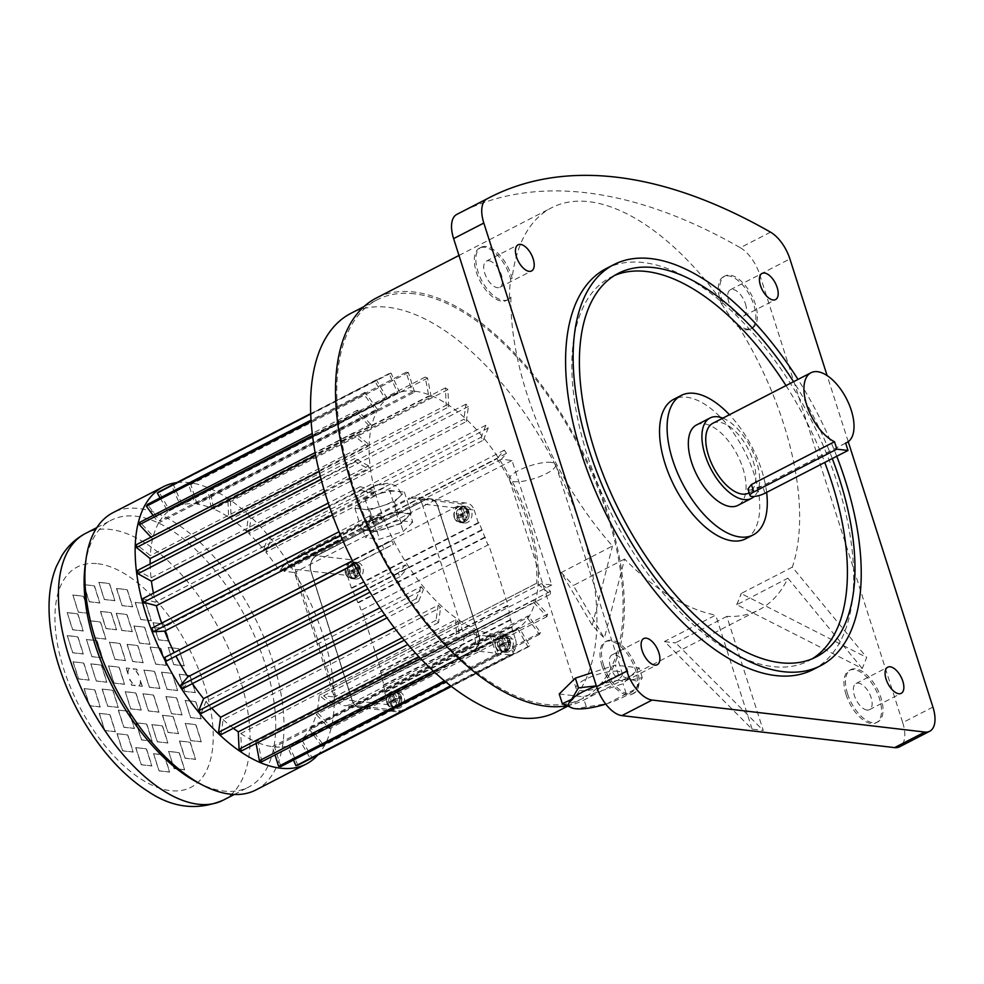 <?xml version="1.0" encoding="UTF-8"?>
<svg xmlns="http://www.w3.org/2000/svg" width="984" height="984" viewBox="0 0 984 984"><rect width="100%" height="100%" fill="white"/><g stroke="black" fill="none" stroke-linecap="round" stroke-linejoin="round"><path stroke-width="0.74" stroke-dasharray="4.92 3.69" d="M722.822 418.138A45.227 22.607 -117.3 0 1 754.421 455.543A45.227 22.607 -117.3 0 1 754.162 496.489M696.5 424.977A45.227 22.607 -117.3 0 1 737.299 454.817A45.227 22.607 -117.3 0 1 737.914 505.382M845.637 443.046L762.563 485.838L749.808 490.204L747.926 488.999M712.834 423.292A39.237 19.618 -117.3 0 1 748.234 449.196A39.237 19.618 -117.3 0 1 748.763 493.058M766.634 492.381A78.474 39.237 62.7 0 0 761.727 470.401A78.474 39.237 62.7 0 0 729.439 414.731M745.577 538.826A78.474 39.237 62.7 0 0 754.174 474.288A78.474 39.237 62.7 0 0 673.72 399.295M722.92 303.01L721.42 303.785A29.434 14.711 -117.3 0 1 723.609 276.676A29.434 14.711 -117.3 0 1 750.165 296.098A29.434 14.711 -117.3 0 1 750.571 329A29.434 14.711 -117.3 0 1 735.208 324.376L736.721 323.601A29.434 14.711 -117.3 0 0 752.071 328.226A29.434 14.711 -117.3 0 0 751.678 295.323A29.434 14.711 -117.3 0 0 725.122 275.901A29.434 14.711 -117.3 0 0 722.92 303.01A226.209 113.099 62.7 0 0 589.145 201.708A226.209 113.099 62.7 0 0 551.667 207.722A226.209 113.099 62.7 0 0 512.135 278.275L510.634 279.062A29.434 14.711 -117.3 0 0 479.626 248.054L481.139 247.267A29.434 14.711 -117.3 0 1 512.135 278.275M506.576 300.378L508.088 299.591A29.434 14.711 -117.3 0 0 510.917 297.106L509.404 297.881A29.434 14.711 -117.3 0 1 506.576 300.378A29.434 14.711 -117.3 0 1 480.02 280.957A29.434 14.711 -117.3 0 1 479.626 248.054M508.088 299.591A29.434 14.711 -117.3 0 1 481.533 280.169A29.434 14.711 -117.3 0 1 481.139 247.267M602.073 666.008A29.434 14.711 -117.3 0 1 605.295 641.802A29.434 14.711 -117.3 0 1 631.851 661.236A29.434 14.711 -117.3 0 1 632.245 694.126A29.434 14.711 -117.3 0 1 602.073 666.008M603.586 665.233A29.434 14.711 -117.3 0 1 606.808 641.027A29.434 14.711 -117.3 0 1 633.364 660.449A29.434 14.711 -117.3 0 1 633.757 693.351A29.434 14.711 -117.3 0 1 603.586 665.233M846.056 694.63A29.434 14.711 -117.3 0 1 849.278 670.436A29.434 14.711 -117.3 0 1 875.834 689.858A29.434 14.711 -117.3 0 1 876.227 722.76A29.434 14.711 -117.3 0 1 846.056 694.63M847.568 693.855A29.434 14.711 -117.3 0 1 850.791 669.649A29.434 14.711 -117.3 0 1 877.347 689.083A29.434 14.711 -117.3 0 1 877.74 721.973A29.434 14.711 -117.3 0 1 847.568 693.855M867.052 710.067A14.711 7.355 -117.3 0 1 855.207 697.804A14.711 7.355 -117.3 0 1 856.019 683.511A14.711 7.355 -117.3 0 1 869.29 693.228A14.711 7.355 -117.3 0 1 869.487 709.673A14.711 7.355 -117.3 0 1 867.052 710.067M745.441 303.822A14.711 7.355 -117.3 0 1 743.83 315.925A14.711 7.355 -117.3 0 1 730.546 306.208A14.711 7.355 -117.3 0 1 730.349 289.763A14.711 7.355 -117.3 0 1 745.441 303.822M488.802 260.735A14.711 7.355 -117.3 0 1 500.647 272.998A14.711 7.355 -117.3 0 1 499.847 287.291A14.711 7.355 -117.3 0 1 486.563 277.586A14.711 7.355 -117.3 0 1 486.367 261.129A14.711 7.355 -117.3 0 1 488.802 260.735M610.424 666.992A14.711 7.355 -117.3 0 1 612.036 654.889A14.711 7.355 -117.3 0 1 625.307 664.594A14.711 7.355 -117.3 0 1 625.504 681.051A14.711 7.355 -117.3 0 1 610.424 666.992M832.279 458.569A215.803 107.908 62.7 0 0 793.559 381.706M812.169 658.825A215.803 107.908 -117.3 0 1 808.467 660.916A215.803 107.908 -117.3 0 1 613.721 518.47A215.803 107.908 -117.3 0 1 610.83 277.217A215.803 107.908 -117.3 0 1 614.68 275.409M786.007 385.593A215.803 107.908 -117.3 0 1 824.727 462.468M836.744 456.268A225.619 112.803 62.7 0 0 797.999 379.43M812.956 669.637A225.619 112.803 62.7 0 0 837.655 484.079A225.619 112.803 62.7 0 0 606.341 268.497M556.427 711.961A224.241 112.127 62.7 0 0 568.715 494.152A224.241 112.127 62.7 0 0 388.225 307.291A224.241 112.127 62.7 0 0 351.067 313.256M414.424 293.798A224.241 112.127 62.7 0 0 377.266 299.763A224.241 112.127 62.7 0 0 380.267 550.45A224.241 112.127 62.7 0 0 582.626 698.468A224.241 112.127 62.7 0 0 594.902 480.659A224.241 112.127 62.7 0 0 414.424 293.798M255.852 789.98A155.976 77.982 62.7 0 0 264.401 638.493A155.976 77.982 62.7 0 0 138.855 508.519A155.976 77.982 62.7 0 0 113.012 512.664M317.291 755.564A155.976 77.982 62.7 0 0 334.24 697.004A155.976 77.982 62.7 0 0 294.511 572.516A155.976 77.982 62.7 0 0 189.162 482.615A155.976 77.982 62.7 0 0 176.714 482.627M197.501 782.44A150.085 75.042 62.7 0 0 248.632 787.077A150.085 75.042 62.7 0 0 256.849 641.31A150.085 75.042 62.7 0 0 136.05 516.243A150.085 75.042 62.7 0 0 111.18 520.228A150.085 75.042 62.7 0 0 85.276 564.558M310.6 759.021L312.162 757.791L301.498 739.267A132.569 66.285 62.7 0 0 309.714 729.747L321.94 746.475L323.059 744.568L310.846 727.84A132.569 66.285 62.7 0 0 316.221 714.433L329.456 728.64L330.095 726.143L316.86 711.936A132.569 66.285 62.7 0 0 319.173 695.233L332.838 706.291L332.961 703.302L323.638 695.762L334.24 697.004L294.511 572.516L283.896 571.261L288.952 565.406L286.848 562.172L279.444 570.745L496.957 458.716L279.444 570.745A132.569 66.285 62.7 0 0 265.877 552.184L270.723 540.105L268.386 537.252L263.54 549.343A132.569 66.285 62.7 0 0 248.841 533.574L250.92 518.519L248.448 516.194L246.369 531.249A132.569 66.285 62.7 0 0 231.191 518.974L230.416 501.619L227.907 499.921L228.682 517.277A132.569 66.285 62.7 0 0 213.688 509.036L210.084 490.118L207.673 489.122L211.277 508.027A132.569 66.285 62.7 0 0 197.107 504.177L414.621 392.149A132.569 66.285 62.7 0 0 413.501 392.001A132.569 66.285 62.7 0 0 412.394 391.878L194.881 503.919A132.569 66.285 62.7 0 0 182.175 504.62L173.516 485.112L171.585 485.604L180.244 505.112L397.745 393.071A132.569 66.285 62.7 0 1 399.688 392.579L182.175 504.62M415.014 391.226A132.569 66.285 62.7 0 0 393.046 394.744A132.569 66.285 62.7 0 0 394.818 542.959A132.569 66.285 62.7 0 0 514.46 630.461A132.569 66.285 62.7 0 0 521.717 501.705A132.569 66.285 62.7 0 0 415.014 391.226M180.244 505.112A132.569 66.285 62.7 0 0 174.033 507.559A132.569 66.285 62.7 0 0 169.543 510.339L158.867 491.816M160.097 497.892L167.981 511.557L385.482 399.529A132.569 66.285 62.7 0 1 387.044 398.311L169.543 510.339M167.981 511.557A132.569 66.285 62.7 0 0 159.752 521.089L147.538 504.362M153.123 515.444L158.633 522.984L376.134 410.955A132.569 66.285 62.7 0 1 377.266 409.061L159.752 521.089M158.633 522.984A132.569 66.285 62.7 0 0 153.246 536.391L140.011 522.197M150.982 537.141L152.606 538.888L370.119 426.859A132.569 66.285 62.7 0 1 370.747 424.362L153.246 536.391M152.606 538.888A132.569 66.285 62.7 0 0 150.294 555.603L136.628 544.546M319.185 471.521L367.684 446.552A132.569 66.285 62.7 0 1 367.807 443.563L150.294 555.603M150.146 563.93A132.569 66.285 62.7 0 0 151.044 577.854L137.526 570.425M324.745 491.926L368.951 469.159A132.569 66.285 62.7 0 1 368.545 465.813L151.044 577.854M153.43 593.168A132.569 66.285 62.7 0 0 155.435 602.183L142.68 598.702M332.494 515.001L373.846 493.697A132.569 66.285 62.7 0 1 372.948 490.155L155.435 602.183M161.696 623.093A132.569 66.285 62.7 0 0 163.307 627.521L151.856 628.161M342.432 539.564L382.186 519.097A132.569 66.285 62.7 0 1 380.808 515.493L163.307 627.521M174.193 652.576A132.569 66.285 62.7 0 0 174.291 652.786L164.648 657.496M354.338 564.459L393.575 544.25A132.569 66.285 62.7 0 1 391.792 540.745L174.291 652.786M182.618 688.665L190.023 680.079L407.536 568.051A132.569 66.285 62.7 0 1 405.42 564.804L365.777 585.234M190.023 680.079A132.569 66.285 62.7 0 0 192.409 683.622M201.08 713.572L205.939 701.494L423.44 589.465A132.569 66.285 62.7 0 1 421.103 586.624L379.947 607.817M205.939 701.494A132.569 66.285 62.7 0 0 211.708 708.099M221.019 734.63L223.11 719.587L440.611 607.546A132.569 66.285 62.7 0 1 438.138 605.234L394.276 627.817M223.11 719.587A132.569 66.285 62.7 0 0 233.38 728.258M241.56 750.915L240.785 733.56L458.286 621.519A132.569 66.285 62.7 0 1 455.789 619.822L407.794 644.545M240.785 733.56A132.569 66.285 62.7 0 0 255.778 741.801L256.086 743.424M261.793 761.714L258.189 742.797L475.702 630.769A132.569 66.285 62.7 0 1 473.279 629.772L255.778 741.801M258.189 742.797A132.569 66.285 62.7 0 0 272.359 746.659L274.991 754.913M280.846 766.561L274.585 746.918L492.086 634.889A132.569 66.285 62.7 0 1 489.86 634.631L272.359 746.659M274.585 746.918A132.569 66.285 62.7 0 0 287.291 746.216L293.441 760.066M297.894 765.232L289.235 745.724L506.735 633.696A132.569 66.285 62.7 0 1 504.792 634.188L287.291 746.216M289.235 745.724A132.569 66.285 62.7 0 0 295.446 743.277A132.569 66.285 62.7 0 0 299.923 740.497L310.452 758.762M301.498 739.267L518.998 627.238A132.569 66.285 62.7 0 1 517.436 628.468L299.923 740.497M310.846 727.84L528.346 615.812A132.569 66.285 62.7 0 1 527.215 617.718L309.714 729.747M316.86 711.936L534.373 599.908A132.569 66.285 62.7 0 1 533.734 602.405L316.221 714.433M536.686 583.204L319.185 695.245L536.674 583.204L550.351 594.262L332.838 706.291M496.945 458.716A132.569 66.285 -117.3 0 1 536.674 583.204M263.54 549.343L481.041 437.302A132.569 66.285 62.7 0 1 483.378 440.156L265.877 552.184M246.369 531.249L463.87 419.221A132.569 66.285 62.7 0 1 466.342 421.546L248.841 533.574M228.682 517.277L446.195 405.248A132.569 66.285 62.7 0 1 448.692 406.946L231.191 518.974M211.277 508.027L428.778 395.998A132.569 66.285 62.7 0 1 431.201 396.995L213.688 509.036M566.403 705.86A226.209 113.099 62.7 0 0 583.524 700.214A226.209 113.099 62.7 0 0 595.91 480.499A226.209 113.099 62.7 0 0 413.846 292.002A226.209 113.099 62.7 0 0 376.368 298.017M721.42 303.785A226.209 113.099 -117.3 0 1 735.208 324.376M510.917 297.106A226.209 113.099 62.7 0 0 612.478 546.034L561.237 572.54L592.233 625.258L604.336 638.247L624.582 559.023A226.209 113.099 62.7 0 0 715.712 615.086L664.507 641.457L752.12 729.169L763.252 730.472L726.844 616.39A226.209 113.099 62.7 0 0 758.824 609.92A226.209 113.099 62.7 0 0 787.901 578.186L736.819 604.717L862.255 668.505L866.683 657.46L792.329 567.128A226.209 113.099 62.7 0 0 736.721 323.601M792.329 567.128L741.124 593.512L866.683 657.46M736.696 604.557A226.209 113.099 62.7 0 0 739.033 599.182A226.209 113.099 62.7 0 0 741.124 593.512M726.844 616.39L675.639 642.773L763.252 730.472M664.507 641.457A226.209 113.099 62.7 0 0 670.141 642.306A226.209 113.099 62.7 0 0 675.639 642.773M624.582 559.023L573.34 585.529L604.336 638.247M561.274 572.405A226.209 113.099 62.7 0 0 567.288 579.035A226.209 113.099 62.7 0 0 573.377 585.394M509.404 297.881A226.209 113.099 -117.3 0 1 510.634 279.062M770.534 232.162L740.325 247.722A766.364 383.182 62.7 0 0 459.294 213.11M740.325 247.722A29.434 14.711 -117.3 0 1 759.697 274.524L789.906 258.952M932.918 707.066L902.709 722.625L759.697 274.524M902.709 722.625A29.434 14.711 -117.3 0 1 899.487 746.831M862.255 668.505L787.901 578.186M592.233 625.258L612.478 546.034M752.12 729.169L715.712 615.086M848.233 441.693L827.126 375.556M138.744 675.086A9.815 4.908 62.7 0 0 133.221 668.776L136.862 669.206L138.584 675.159A9.815 4.908 -117.3 0 0 133.074 668.862L133.221 668.776M128.117 673.831L127.969 673.917A9.815 4.908 -117.3 0 1 129.642 668.505A9.815 4.908 -117.3 0 1 129.74 668.468L129.888 668.382A9.815 4.908 62.7 0 0 129.802 668.431A9.815 4.908 62.7 0 0 128.117 673.831L126.247 667.964L129.888 668.382M129.839 679.218A9.815 4.908 62.7 0 0 135.349 685.528L131.708 685.098L129.691 679.304A9.815 4.908 -117.3 0 0 135.202 685.602L135.349 685.528M138.695 685.922A9.815 4.908 62.7 0 0 138.781 685.873A9.815 4.908 62.7 0 0 140.454 680.473L142.336 686.34L138.535 685.996L142.336 686.34M140.454 680.473L140.306 680.547A9.815 4.908 -117.3 0 1 138.633 685.946A9.815 4.908 -117.3 0 1 138.535 685.996M140.306 680.547L142.176 686.426M135.202 685.602L131.561 685.171L129.691 679.304M127.969 673.917L126.1 668.038L129.74 668.468M133.074 668.862L136.715 669.28L138.584 675.159M185.041 700.436L195.656 701.69L201.13 718.824L190.502 717.582L185.189 700.362L195.804 701.604L201.277 718.75L190.662 717.496L185.189 700.362M185.115 723.437L195.742 724.691L201.203 741.825L190.588 740.583L185.275 723.363L195.89 724.605L201.363 741.751L190.736 740.497L185.275 723.363M179.42 741.014L190.047 742.268L195.508 759.402L184.894 758.16L179.42 741.014L190.195 742.182L195.656 759.328L185.041 758.074L179.58 740.94M168.51 751.456L179.125 752.699L184.598 769.832L173.971 768.59L168.658 751.37L179.273 752.625L184.746 769.759L174.131 768.516L168.658 751.37M153.442 753.719L164.057 754.962L169.531 772.108L158.904 770.853L153.59 753.646L164.205 754.888L169.678 772.022L159.064 770.779L153.59 753.646M135.694 747.606L146.309 748.849L151.782 765.982L141.167 764.74L135.694 747.606L146.468 748.775L151.93 765.909L141.315 764.666L135.841 747.52M117.01 733.695L127.625 734.937L133.098 752.084L122.483 750.829L117.01 733.695L127.785 734.864L133.246 751.997L122.631 750.755L117.157 733.621M99.212 713.363L109.827 714.605L115.3 731.739L104.685 730.497L99.212 713.363L109.987 714.532L115.448 731.666L104.833 730.423L99.359 713.289M84.046 688.591L94.673 689.833L100.134 706.979L89.519 705.725L84.046 688.591L94.821 689.759L100.294 706.893L89.667 705.651L84.206 688.517M73.001 661.814L83.615 663.056L89.089 680.19L78.474 678.948L73.001 661.814L83.775 662.982L89.236 680.116L78.622 678.874L73.148 661.728M67.146 635.639L77.773 636.882L83.234 654.016L72.619 652.773L67.306 635.553L77.921 636.808L83.394 653.942L72.767 652.699L67.306 635.553M67.072 612.638L77.687 613.881L83.16 631.015L72.533 629.772L67.219 612.552L77.834 613.807L83.308 630.941L72.693 629.698L67.219 612.552M72.767 595.062L83.382 596.304L88.855 613.438L78.228 612.196L72.914 594.976L83.529 596.23L89.003 613.364L78.388 612.122L72.914 594.976M83.677 584.619L94.304 585.874L99.765 603.007L89.15 601.765L83.677 584.619L94.452 585.788L99.913 602.934L89.298 601.679L83.837 584.545M98.744 582.356L109.372 583.598L114.833 600.732L104.218 599.49L98.904 582.282L109.519 583.524L114.993 600.658L104.365 599.416L98.904 582.282M116.493 588.469L127.108 589.723L132.582 606.857L121.967 605.615L116.493 588.469L127.268 589.637L132.729 606.784L122.114 605.529L116.641 588.395M135.177 602.38L145.792 603.622L151.265 620.769L140.65 619.514L135.177 602.38L145.952 603.549L151.413 620.683L140.798 619.44L135.325 602.306M152.975 622.712L163.59 623.954L169.063 641.101L158.449 639.846L152.975 622.712L163.738 623.881L169.211 641.014L158.596 639.772L153.123 622.638M168.141 647.484L178.756 648.727L184.229 665.873L173.602 664.618L168.289 647.411L178.903 648.653L184.377 665.787L173.762 664.544L168.289 647.411M179.186 674.261L189.801 675.516L195.275 692.65L184.66 691.408L179.186 674.261L189.961 675.43L195.422 692.576L184.808 691.321L179.334 674.188M165.89 696.561L176.517 697.816L181.978 714.95L171.364 713.695L165.89 696.561L176.665 697.73L182.126 714.864L171.511 713.621L166.05 696.487M162.409 715.282L173.036 716.536L178.498 733.67L167.883 732.428L162.409 715.282L173.184 716.45L178.657 733.597L168.03 732.342L162.569 715.208M151.745 724.654L162.36 725.897L167.833 743.031L157.206 741.788L151.893 724.581L162.508 725.823L167.981 742.957L157.366 741.715L151.893 724.581M135.989 722.809L146.604 724.052L152.077 741.186L141.462 739.943L135.989 722.809L146.764 723.978L152.225 741.112L141.61 739.857L136.136 722.723M118.277 710.104L128.892 711.358L134.365 728.492L123.75 727.25L118.277 710.104L129.052 711.272L134.513 728.418L123.898 727.164L118.424 710.03M102.115 689.083L112.73 690.325L118.203 707.459L107.588 706.217L102.115 689.083L112.877 690.251L118.351 707.385L107.736 706.143L102.262 689.009M90.7 663.88L101.315 665.135L106.789 682.269L96.174 681.026L90.848 663.806L101.463 665.049L106.936 682.195L96.321 680.94L90.848 663.806M86.297 639.514L96.912 640.756L102.385 657.89L91.758 656.648L86.444 639.44L97.059 640.682L102.533 657.816L91.918 656.574L86.444 639.44M89.778 620.793L100.393 622.036L105.854 639.169L95.239 637.927L89.925 620.707L100.54 621.962L106.014 639.096L95.386 637.853L89.925 620.707M100.442 611.421L111.069 612.675L116.53 629.809L105.915 628.555L100.442 611.421L111.217 612.589L116.678 629.723L106.063 628.481L100.602 611.347M116.198 613.278L126.813 614.52L132.286 631.654L121.672 630.412L116.198 613.278L126.961 614.434L132.434 631.58L121.819 630.326L116.346 613.192M133.91 625.972L144.525 627.214L149.999 644.348L139.384 643.106L133.91 625.972L144.685 627.14L150.146 644.274L139.531 643.032L134.058 625.885M150.072 646.992L160.687 648.247L166.161 665.381L155.546 664.126L150.072 646.992L160.847 648.161L166.308 665.295L155.693 664.052L150.22 646.918M161.487 672.195L172.102 673.437L177.575 690.571L166.96 689.329L161.487 672.195L172.262 673.364L177.723 690.497L167.108 689.255L161.634 672.109M142.84 693.806L153.455 695.061L158.928 712.195L148.301 710.952L142.988 693.732L153.602 694.975L159.076 712.121L148.461 710.866L142.988 693.732M125.14 691.74L135.755 692.982L141.229 710.116L130.614 708.874L125.288 691.654L135.903 692.908L141.376 710.042L130.761 708.788L125.288 691.654M108.4 665.959L119.015 667.214L124.488 684.347L113.861 683.093L108.547 665.885L119.162 667.127L124.636 684.261L114.021 683.019L108.547 665.885M109.347 642.269L119.974 643.511L125.435 660.645L114.82 659.403L109.507 642.183L120.122 643.438L125.595 660.571L114.968 659.329L109.507 642.183M127.047 644.348L137.662 645.59L143.135 662.724L132.52 661.482L127.047 644.348L137.821 645.504L143.283 662.65L132.668 661.396L127.194 644.262M143.787 670.116L154.414 671.359L159.875 688.492L149.26 687.25L143.947 670.043L154.562 671.285L160.035 688.419L149.408 687.176L143.947 670.043M197.107 504.177L190.847 484.534L188.62 484.276L194.881 503.919M323.638 695.762L541.139 583.733L551.741 584.976L512.012 460.475L501.409 459.233L506.465 453.378L288.952 565.406M550.351 594.262L550.474 591.273L541.139 583.733M550.474 591.273L332.961 703.302M506.465 453.378L504.362 450.131L496.957 458.716M504.362 450.131L286.848 562.172M501.409 459.233L283.896 571.261M489.86 634.631L496.133 654.262L498.359 654.52L492.086 634.889M498.359 654.52L445.444 681.777M496.133 654.262L444.399 680.916M504.792 634.188L513.451 653.684L515.395 653.204L506.735 633.696M515.395 653.204L451.127 686.303M513.451 653.684L450.733 685.996M517.436 628.468L528.113 646.98L529.675 645.762L518.998 627.238M529.675 645.762L312.162 757.791M528.113 646.98L451.385 686.5M527.215 617.718L539.441 634.434L540.573 632.54L528.346 615.812M540.573 632.54L323.059 744.568M539.441 634.434L321.94 746.475M533.734 602.405L546.969 616.599L547.608 614.114L534.373 599.908M547.608 614.114L330.095 726.143M546.969 616.599L329.456 728.64M483.378 440.156L488.236 428.077L485.887 425.223L481.041 437.302M485.887 425.223L268.386 537.252M488.236 428.077L270.723 540.105M466.342 421.546L468.433 406.49L465.949 404.166L463.87 419.221M465.949 404.166L248.448 516.194M468.433 406.49L250.92 518.519M448.692 406.946L447.917 389.59L445.42 387.881L446.195 405.248M445.42 387.881L227.907 499.921M447.917 389.59L230.416 501.619M431.201 396.995L427.597 378.09L425.186 377.081L428.778 395.998M425.186 377.081L207.673 489.122M427.597 378.09L210.084 490.118M414.621 392.149L408.348 372.506L406.121 372.247L412.394 391.878M406.121 372.247L188.62 484.276M408.348 372.506L190.847 484.534M399.688 392.579L391.029 373.084L389.086 373.576L397.745 393.071M389.086 373.576L171.585 485.604M391.029 373.084L173.516 485.112M387.044 398.311L376.38 379.787L374.806 381.005L385.482 399.529M374.806 381.005L310.821 413.969M376.38 379.787L310.796 413.563M377.266 409.061L365.039 392.333L363.908 394.227L376.134 410.955M363.908 394.227L311.215 421.373M365.039 392.333L311.128 420.094M370.747 424.362L357.512 410.168L356.872 412.665L370.119 426.859M356.872 412.665L312.568 435.481M357.512 410.168L312.334 433.44M367.807 443.563L354.129 432.505L354.006 435.494L367.684 446.552M354.006 435.494L315.667 455.235M354.129 432.505L315.175 452.578M368.545 465.813L355.039 458.396L355.433 461.73L368.951 469.159M355.433 461.73L321.178 479.368M355.039 458.396L320.366 476.244M372.948 490.155L360.193 486.674L361.091 490.216L373.846 493.697M361.091 490.216L329.468 506.514M360.193 486.674L328.299 503.095M380.808 515.493L369.357 516.133L370.734 519.724L382.186 519.097M370.734 519.724L340.562 535.271M369.357 516.133L339.074 531.729M391.792 540.745L382.161 545.456L383.932 548.961L393.575 544.25M383.932 548.961L354.24 564.263M382.161 545.456L352.444 560.757M405.42 564.804L398.016 573.389L400.131 576.636L407.536 568.051M400.131 576.636L369.935 592.183M398.016 573.389L367.942 588.887M421.103 586.624L416.244 598.702L418.594 601.544L423.44 589.465M418.594 601.544L386.921 617.854M416.244 598.702L384.818 614.889M438.138 605.234L436.047 620.277L438.532 622.601L440.611 607.546M438.532 622.601L404.203 640.276M436.047 620.277L402.112 637.755M455.789 619.822L456.564 637.189L459.061 638.887L458.286 621.519M459.061 638.887L420.611 658.69M456.564 637.189L418.704 656.685M473.279 629.772L476.883 648.677L479.306 649.686L475.702 630.769M479.306 649.686L434.842 672.589M476.883 648.677L433.28 671.137M512.012 460.475L294.511 572.516M551.741 584.976L334.24 697.004M664.581 641.654L675.701 642.958M561.237 572.54L573.34 585.529M736.819 604.717L741.26 593.659M389.603 490.376L404.387 492.111L394.399 501.926L382.026 505.961A22.558 6.236 -17.7 0 1 362.247 509.134A22.558 6.236 -17.7 0 1 358.127 507.055A22.558 6.236 -17.7 0 1 359.849 503.365A22.558 6.236 -17.7 0 1 377.229 494.423A22.558 6.236 -17.7 0 1 396.995 491.25A22.558 6.236 -17.7 0 1 401.115 493.328A22.558 6.236 -17.7 0 1 399.393 497.018A22.558 6.236 -17.7 0 1 382.026 505.961L369.64 510.007L354.867 508.273L364.843 498.457L389.603 490.376L396.478 511.938L411.263 513.673L401.287 523.476L376.528 531.557L361.743 529.822L371.718 520.019L396.478 511.938M357.992 567.128A7.847 6.445 -83.3 0 0 352.862 562.442A7.847 6.445 -83.3 0 0 345.556 569.49A7.847 6.445 -83.3 0 0 351.03 578.026A7.847 6.445 -83.3 0 0 357.992 567.128M345.532 573.537A8.339 6.839 -83.3 0 0 350.981 578.518A8.339 6.839 -83.3 0 0 358.742 571.028A8.339 6.839 -83.3 0 0 352.924 561.95A8.339 6.839 -83.3 0 0 345.532 573.537M349.984 574.066A8.339 6.839 -83.3 0 0 355.433 579.035A8.339 6.839 -83.3 0 0 363.194 571.556A8.339 6.839 -83.3 0 0 357.377 562.479A8.339 6.839 -83.3 0 0 349.984 574.066M466.748 511.114A7.847 6.445 -83.3 0 0 461.619 506.428A7.847 6.445 -83.3 0 0 454.3 513.463A7.847 6.445 -83.3 0 0 459.786 522.012A7.847 6.445 -83.3 0 0 466.748 511.114M454.276 517.523A8.339 6.839 -83.3 0 0 459.725 522.504A8.339 6.839 -83.3 0 0 467.498 515.013A8.339 6.839 -83.3 0 0 461.668 505.936A8.339 6.839 -83.3 0 0 454.276 517.523M458.728 518.051A8.339 6.839 -83.3 0 0 464.177 523.021A8.339 6.839 -83.3 0 0 471.951 515.542A8.339 6.839 -83.3 0 0 466.121 506.465A8.339 6.839 -83.3 0 0 458.728 518.051M399.27 696.463A7.847 6.445 96.7 0 1 392.308 707.361A7.847 6.445 96.7 0 1 386.823 698.824A7.847 6.445 96.7 0 1 394.141 691.777A7.847 6.445 96.7 0 1 399.27 696.463M508.015 640.436A7.847 6.445 96.7 0 1 501.065 651.346A7.847 6.445 96.7 0 1 495.579 642.798A7.847 6.445 96.7 0 1 502.886 635.762A7.847 6.445 96.7 0 1 508.015 640.436M386.798 702.871A8.339 6.839 96.7 0 1 394.19 691.285A8.339 6.839 96.7 0 1 400.021 700.362A8.339 6.839 96.7 0 1 392.247 707.853A8.339 6.839 96.7 0 1 386.798 702.871M391.251 703.4A8.339 6.839 96.7 0 1 398.643 691.814A8.339 6.839 96.7 0 1 404.473 700.891A8.339 6.839 96.7 0 1 396.7 708.369A8.339 6.839 96.7 0 1 391.251 703.4M495.555 646.857A8.339 6.839 96.7 0 1 502.947 635.27A8.339 6.839 96.7 0 1 508.777 644.348A8.339 6.839 96.7 0 1 501.004 651.839A8.339 6.839 96.7 0 1 495.555 646.857M500.007 647.386A8.339 6.839 96.7 0 1 507.4 635.799A8.339 6.839 96.7 0 1 513.23 644.877A8.339 6.839 96.7 0 1 505.456 652.355A8.339 6.839 96.7 0 1 500.007 647.386M488.667 544.619L361.792 609.969L381.288 671.051L508.162 605.701L488.667 544.619L361.792 609.969M461.717 503.968A11.771 9.668 96.7 0 1 466.527 503.045A11.771 9.668 96.7 0 1 474.214 510.069L422.124 503.968A11.771 9.668 -83.3 0 0 414.436 496.945A11.771 9.668 -83.3 0 0 409.627 497.855L425.199 499.675L316.454 555.702A11.771 9.668 -83.3 0 0 310.833 571.138L352.112 700.473A11.771 9.668 -83.3 0 0 359.8 707.496A11.771 9.668 -83.3 0 0 364.609 706.586L473.365 650.572A11.771 9.668 -83.3 0 0 478.987 635.123L437.708 505.788A11.771 9.668 -83.3 0 0 430.02 498.765A11.771 9.668 -83.3 0 0 425.211 499.688L316.442 555.702A11.771 9.668 -83.3 0 0 310.821 571.138L352.1 700.473A11.771 9.668 -83.3 0 0 359.787 707.496A11.771 9.668 -83.3 0 0 364.597 706.586L473.353 650.572A11.771 9.668 -83.3 0 0 478.974 635.123L437.708 505.788A11.771 9.668 -83.3 0 0 430.008 498.765A11.771 9.668 -83.3 0 0 425.199 499.675L461.717 503.968L352.961 559.982L316.454 555.702M412.763 522.098L403.219 531.495L379.541 539.22L365.396 537.559L374.941 528.174L398.631 520.438L412.763 522.098L410.193 514.017L400.636 523.402L403.219 531.495M422.124 503.968L463.402 633.302L515.493 639.403L511.483 626.833L512.369 626.943L508.679 612.675L509.564 612.774L507.277 605.591L508.162 605.701M474.214 510.069L478.224 522.652L479.122 522.75L487.781 544.521M316.442 555.702L300.87 553.869A11.771 9.668 -83.3 0 0 295.249 569.318L347.34 575.431L351.349 588.001L352.235 588.1L354.535 595.295L355.421 595.394L357.721 602.577L358.606 602.688L360.894 609.871M515.493 639.403A11.771 9.668 96.7 0 1 509.872 654.852L401.115 710.866A11.771 9.668 96.7 0 1 396.306 711.789A11.771 9.668 96.7 0 1 388.618 704.765L384.596 692.183L385.494 692.293L383.194 685.11L384.092 685.208L381.792 678.025L382.69 678.124L380.39 670.94L381.288 671.051M347.34 575.431A11.771 9.668 96.7 0 1 352.961 559.982M507.277 605.591L380.39 670.94M509.564 612.774L382.69 678.124M508.679 612.675L381.792 678.025M510.967 619.858L384.092 685.208M510.081 619.748L383.194 685.11M512.369 626.943L385.494 692.293M511.483 626.833L384.596 692.183M478.224 522.652L351.349 588.001M479.122 522.75L352.235 588.1M481.41 529.933L354.535 595.295M482.308 530.044L355.421 595.394M484.595 537.227L357.721 602.577M485.481 537.338L358.606 602.688M502.209 638.702A13.37 2.718 159.6 0 0 503.722 637.915A14.256 8.118 -119.2 0 1 506.01 642.527A14.256 2.903 159.6 0 0 509.146 640.559A13.37 7.614 -119.2 0 1 509.712 642.367A14.256 4.945 -14.9 0 1 506.662 644.532A14.256 8.118 -119.2 0 1 507.277 649.059A13.37 4.637 -14.9 0 1 505.764 649.846A14.256 6.076 64.5 0 0 504.964 645.406A14.256 4.945 -14.9 0 1 500.339 647.189A13.37 5.707 64.5 0 0 499.774 645.393A14.256 2.903 159.6 0 0 504.325 643.401A14.256 6.076 64.5 0 0 502.209 638.702L503.722 637.915M502.184 638.038L503.673 642.712L507.609 640.682L508.052 642.085L504.128 644.102L505.616 648.776L504.435 649.391L502.947 644.717L499.023 646.734L498.568 645.332L502.504 643.315L501.004 638.641M502.504 643.315L504.325 643.401M498.568 645.332L499.774 645.393M499.023 646.734L500.339 647.189M502.947 644.717L504.964 645.406M504.435 649.391L505.764 649.846M505.616 648.776L507.277 649.059M504.128 644.102L506.662 644.532M508.052 642.085L509.712 642.367M507.609 640.682L509.146 640.559M503.673 642.712L506.01 642.527M393.452 694.716A13.37 2.718 159.6 0 0 394.965 693.929A14.256 8.118 -119.2 0 1 397.265 698.542A14.256 2.903 159.6 0 0 400.39 696.574A13.37 7.614 -119.2 0 1 400.968 698.382A14.256 4.945 -14.9 0 1 397.905 700.559A14.256 8.118 -119.2 0 1 398.532 705.073A13.37 4.637 -14.9 0 1 397.007 705.86A14.256 6.076 64.5 0 0 396.208 701.432A14.256 4.945 -14.9 0 1 391.595 703.216A13.37 5.707 64.5 0 0 391.017 701.408A14.256 2.903 159.6 0 0 395.568 699.415A14.256 6.076 64.5 0 0 393.452 694.716L394.965 693.929M393.428 694.052L394.928 698.726L398.852 696.697L399.295 698.099L395.371 700.128L396.859 704.79L395.679 705.405L394.19 700.731L390.267 702.748L389.824 701.346L393.748 699.329L392.259 694.655M393.748 699.329L395.568 699.415M389.824 701.346L391.017 701.408M390.267 702.748L391.595 703.216M394.19 700.731L396.208 701.432M395.679 705.405L397.007 705.86M396.859 704.79L398.532 705.073M395.371 700.128L397.905 700.559M399.295 698.099L400.968 698.382M398.852 696.697L400.39 696.574M394.928 698.726L397.265 698.542M464.485 520.511A13.37 4.637 165.1 0 0 466.01 519.724A14.256 8.118 60.8 0 0 465.383 515.198A14.256 4.945 165.1 0 0 468.446 513.033A13.37 7.614 60.8 0 0 467.867 511.225A14.256 2.903 -20.4 0 1 464.743 513.193A14.256 8.118 60.8 0 0 462.443 508.58A13.37 2.718 -20.4 0 1 460.93 509.368A14.256 6.076 -115.5 0 1 463.046 514.066A14.256 2.903 -20.4 0 1 458.495 516.059A13.37 5.707 -115.5 0 1 459.073 517.867A14.256 4.945 165.1 0 0 463.685 516.071A14.256 6.076 -115.5 0 1 464.485 520.511L463.156 520.056L464.337 519.441L466.01 519.724M464.337 519.441L462.849 514.78L466.773 512.75L466.33 511.348L462.406 513.377L460.906 508.703L459.737 509.306L461.225 513.98L457.302 515.997L457.744 517.399L461.668 515.382L463.685 516.071M461.668 515.382L463.156 520.056M457.744 517.399L459.073 517.867M457.302 515.997L458.495 516.059M461.225 513.98L463.046 514.066M459.737 509.306L460.93 509.368M460.906 508.703L462.443 508.58M462.406 513.377L464.743 513.193M466.33 511.348L467.867 511.225M466.773 512.75L468.446 513.033M462.849 514.78L465.383 515.198M355.728 576.526A13.37 4.637 165.1 0 0 357.253 575.738A14.256 8.118 60.8 0 0 356.626 571.224A14.256 4.945 165.1 0 0 359.689 569.047A13.37 7.614 60.8 0 0 359.111 567.239A14.256 2.903 -20.4 0 1 355.987 569.207A14.256 8.118 60.8 0 0 353.699 564.595A13.37 2.718 -20.4 0 1 352.174 565.382A14.256 6.076 -115.5 0 1 354.289 570.08A14.256 2.903 -20.4 0 1 349.738 572.073A13.37 5.707 -115.5 0 1 350.316 573.881A14.256 4.945 165.1 0 0 354.929 572.098A14.256 6.076 -115.5 0 1 355.728 576.526L354.412 576.071L355.581 575.456L357.253 575.738M355.581 575.456L354.092 570.794L358.028 568.764L357.573 567.362L353.65 569.392L352.161 564.718L350.981 565.32L352.469 569.994L348.545 572.024L348.988 573.414L352.912 571.397L354.929 572.098M352.912 571.397L354.412 576.071M348.988 573.414L350.316 573.881M348.545 572.024L349.738 572.073M352.469 569.994L354.289 570.08M350.981 565.32L352.174 565.382M352.161 564.718L353.699 564.595M353.65 569.392L355.987 569.207M357.573 567.362L359.111 567.239M358.028 568.764L359.689 569.047M354.092 570.794L356.626 571.224M425.272 499.86L316.516 555.874A11.574 9.496 -83.3 0 0 310.981 571.064L352.26 700.399A11.574 9.496 -83.3 0 0 359.824 707.311A11.574 9.496 -83.3 0 0 364.56 706.401L473.304 650.387A11.574 9.496 -83.3 0 0 478.839 635.209L437.56 505.874A11.574 9.496 -83.3 0 0 429.996 498.962A11.574 9.496 -83.3 0 0 425.272 499.86L316.504 555.874A11.574 9.496 -83.3 0 0 310.969 571.064L352.247 700.399A11.574 9.496 -83.3 0 0 359.812 707.299A11.574 9.496 -83.3 0 0 364.547 706.401L473.292 650.387A11.574 9.496 -83.3 0 0 478.827 635.197L437.548 505.874A11.574 9.496 -83.3 0 0 429.983 498.962A11.574 9.496 -83.3 0 0 425.26 499.86L425.26 499.86M300.87 553.869L409.627 497.855M295.249 569.318L336.516 698.652A11.771 9.668 -83.3 0 0 344.216 705.676A11.771 9.668 -83.3 0 0 349.025 704.753L457.781 648.739A11.771 9.668 -83.3 0 0 463.402 633.302M400.636 523.402L376.958 531.139L362.813 529.478L372.37 520.093L396.048 512.356L410.193 514.017M396.048 512.356L398.631 520.438M376.958 531.139L379.541 539.22M362.813 529.478L365.396 537.559M372.37 520.093L374.941 528.174M364.843 498.457L371.718 520.019M354.867 508.273L361.743 529.822M404.387 492.111L411.263 513.673M394.399 501.926L401.287 523.476M369.64 510.007L376.528 531.557M551.224 462.394A24.28 6.704 162.3 0 0 524.324 467.867A24.28 6.704 162.3 0 0 509.404 479.405A24.28 6.704 162.3 0 0 534.57 478.421A24.28 6.704 162.3 0 0 555.665 464.645A24.28 6.704 162.3 0 0 551.224 462.394M617.903 671.309A24.28 6.704 162.3 0 0 590.99 676.783A24.28 6.704 162.3 0 0 576.083 688.32A24.28 6.704 162.3 0 0 601.249 687.324A24.28 6.704 162.3 0 0 622.343 673.56A24.28 6.704 162.3 0 0 617.903 671.309M572.959 708.271L575.431 708.714L607.337 703.597L635.381 689.157L642.281 677.619L631.507 679.833L618.419 674.815L596.365 685.897M618.419 674.815L615.32 665.098L592.134 672.662M559.244 693.978L583.094 696.783L623.069 683.732L639.169 667.89L615.32 665.098M586.206 706.5L583.094 696.783M626.168 693.462L623.069 683.732M642.281 677.619L639.169 667.89M605.75 704.101A36.42 10.061 162.3 0 0 607.337 703.597A36.42 10.061 162.3 0 0 635.381 689.157A36.42 10.061 162.3 0 0 636.353 688.111A36.42 10.061 162.3 0 0 631.507 679.833A36.42 10.061 162.3 0 0 599.588 684.95A36.42 10.061 162.3 0 0 596.402 686.045M764.937 493.255L762.563 485.838M97.92 563.734A123.947 61.98 -117.3 0 1 213.147 741.124A123.947 61.98 -117.3 0 1 91.34 726.832A123.947 61.98 -117.3 0 1 97.92 563.734M222.974 800.287A150.085 75.042 62.7 0 0 231.203 654.52A150.085 75.042 62.7 0 0 110.405 529.453A150.085 75.042 62.7 0 0 85.534 533.439M368.348 492.406A9.815 2.706 -17.7 0 1 370.328 487.867A9.815 2.706 -17.7 0 1 383.452 484.62A9.815 2.706 -17.7 0 1 381.46 489.171A9.815 2.706 -17.7 0 1 368.348 492.406M359.972 567.362A7.847 6.445 96.7 0 1 353.01 578.26A7.847 6.445 96.7 0 1 347.536 569.724A7.847 6.445 96.7 0 1 354.843 562.676A7.847 6.445 96.7 0 1 359.972 567.362M360.058 567.547A7.478 6.138 -83.3 0 0 351.817 563.832A7.478 6.138 -83.3 0 0 348.816 574.189A7.478 6.138 -83.3 0 0 357.389 576.796A7.478 6.138 -83.3 0 0 360.058 567.547M468.728 511.336A7.847 6.445 96.7 0 1 461.767 522.246A7.847 6.445 96.7 0 1 456.281 513.697A7.847 6.445 96.7 0 1 463.599 506.662A7.847 6.445 96.7 0 1 468.728 511.336M468.814 511.532A7.478 6.138 -83.3 0 0 460.573 507.818A7.478 6.138 -83.3 0 0 457.572 518.174A7.478 6.138 -83.3 0 0 466.133 520.782A7.478 6.138 -83.3 0 0 468.814 511.532M401.337 696.881A7.478 6.138 96.7 0 1 397.462 706.844A7.478 6.138 96.7 0 1 389.627 702.059A7.478 6.138 96.7 0 1 394.35 692.613A7.478 6.138 96.7 0 1 401.337 696.881M401.251 696.684A7.847 6.445 -83.3 0 0 396.122 692.01A7.847 6.445 -83.3 0 0 388.803 699.046A7.847 6.445 -83.3 0 0 394.289 707.594A7.847 6.445 -83.3 0 0 401.251 696.684M510.093 640.867A7.478 6.138 96.7 0 1 506.207 650.818A7.478 6.138 96.7 0 1 498.384 646.045A7.478 6.138 96.7 0 1 503.107 636.599A7.478 6.138 96.7 0 1 510.093 640.867M509.995 640.67A7.847 6.445 -83.3 0 0 504.878 635.996A7.847 6.445 -83.3 0 0 497.56 643.032A7.847 6.445 -83.3 0 0 503.045 651.58A7.847 6.445 -83.3 0 0 509.995 640.67M388.618 704.765L336.516 698.652M364.609 706.586L401.115 710.866M509.872 654.852L457.781 648.739M349.025 704.753L364.597 706.586M845.674 443.144L749.156 492.861M750.571 329L752.071 328.226M723.609 276.676L725.122 275.901M632.245 694.126L633.757 693.351M605.295 641.802L606.808 641.027M876.227 722.76L877.74 721.973M849.278 670.436L850.791 669.649M869.487 709.673L901.209 693.339M856.019 683.511L887.74 667.177M743.83 315.925L775.552 299.579M730.349 289.763L762.071 273.417M499.847 287.291L531.557 270.957M486.367 261.129L518.088 244.795M625.504 681.051L657.226 664.717M612.036 654.889L643.745 638.554M618.382 273.318L610.83 277.217M816.019 657.029L808.467 660.916M567.387 706.315L582.626 698.468M364.055 306.565L377.266 299.763M234.29 794.469L248.632 787.077M96.85 527.608L111.18 520.228M295.446 743.277L514.46 630.461M174.033 507.559L393.046 394.744M583.524 700.214L758.824 609.92M458.987 255.459L551.667 207.722M401.115 493.328C395.839 483.55 393.932 485.801 392.05 484.374C388.828 482.873 383.17 483.218 375.076 485.419L361.669 492.898C357.992 498.371 357.229 496.588 358.127 507.055M351.03 578.026L353.01 578.26C358.705 577.62 361.067 574.004 360.119 567.424L354.843 562.676L352.862 562.442M350.981 578.518L355.433 579.035M352.924 561.95L357.377 562.479M459.786 522.012L461.767 522.246C467.462 521.606 469.823 517.99 468.864 511.409L463.599 506.662L461.619 506.428M459.725 522.504L464.177 523.021M461.668 505.936L466.121 506.465M394.141 691.777L396.122 692.01L401.386 696.758C402.345 703.339 399.984 706.955 394.289 707.594L392.308 707.361M502.886 635.762L504.878 635.996L510.142 640.744C511.102 647.324 508.74 650.941 503.045 651.58L501.065 651.346M392.247 707.853L396.7 708.369M394.19 691.285L398.643 691.814M501.004 651.839L505.456 652.355M502.947 635.27L507.4 635.799M466.527 503.045L414.436 496.945M396.306 711.789L344.216 705.676M509.404 479.405L576.083 688.32M555.665 464.645L622.343 673.56"/><path stroke-width="1.48" d="M754.162 496.489A45.227 22.607 -117.3 0 1 751.505 498.371A45.227 22.607 -117.3 0 1 744.015 499.577A45.227 22.607 -117.3 0 1 707.607 461.89A45.227 22.607 -117.3 0 1 710.091 417.966A45.227 22.607 -117.3 0 1 722.822 418.138M751.505 498.371L737.914 505.382A45.227 22.607 -117.3 0 1 730.411 506.576A45.227 22.607 -117.3 0 1 694.015 468.901A45.227 22.607 -117.3 0 1 696.5 424.977L710.091 417.966M750.029 495.592L747.926 488.999L751.432 484.522L834.506 441.742A39.237 19.618 -117.3 0 1 807.138 406.281A39.237 19.618 -117.3 0 1 811.013 372.727A39.237 19.618 -117.3 0 1 846.412 398.618A39.237 19.618 -117.3 0 1 846.941 442.493A39.237 19.618 -117.3 0 1 845.637 443.046L848.011 450.475L836.88 449.159L753.806 491.951A9.815 2.706 162.3 0 0 750.029 495.592A9.815 2.706 162.3 0 0 755.515 496.317A9.815 2.706 162.3 0 0 764.937 493.255L848.011 450.475M749.156 492.861L748.763 493.058A39.237 19.618 -117.3 0 1 742.256 494.103A39.237 19.618 -117.3 0 1 710.682 461.398A39.237 19.618 -117.3 0 1 712.834 423.292L811.013 372.727M729.439 414.731A78.474 39.237 62.7 0 0 681.272 395.408A78.474 39.237 62.7 0 0 682.318 483.144A78.474 39.237 62.7 0 0 753.129 534.939A78.474 39.237 62.7 0 0 766.634 492.381M681.272 395.408L673.72 399.295A78.474 39.237 62.7 0 0 674.766 487.031A78.474 39.237 62.7 0 0 745.577 538.826L753.129 534.939M898.773 693.732A14.711 7.355 62.7 0 0 901.209 693.339A14.711 7.355 62.7 0 0 901.012 676.894A14.711 7.355 62.7 0 0 887.74 667.177A14.711 7.355 62.7 0 0 886.928 681.469A14.711 7.355 62.7 0 0 898.773 693.732M777.163 287.476A14.711 7.355 62.7 0 0 762.071 273.417A14.711 7.355 62.7 0 0 762.268 289.874A14.711 7.355 62.7 0 0 775.552 299.579A14.711 7.355 62.7 0 0 777.163 287.476M520.524 244.401A14.711 7.355 62.7 0 0 518.088 244.795A14.711 7.355 62.7 0 0 518.285 261.24A14.711 7.355 62.7 0 0 531.557 270.957A14.711 7.355 62.7 0 0 532.369 256.664A14.711 7.355 62.7 0 0 520.524 244.401M642.146 650.645A14.711 7.355 62.7 0 0 657.226 664.717A14.711 7.355 62.7 0 0 657.029 648.259A14.711 7.355 62.7 0 0 643.745 638.554A14.711 7.355 62.7 0 0 642.146 650.645M793.559 381.706A215.803 107.908 62.7 0 0 618.382 273.318A215.803 107.908 62.7 0 0 621.273 514.583A215.803 107.908 62.7 0 0 816.019 657.029A215.803 107.908 62.7 0 0 839.635 479.54A215.803 107.908 62.7 0 0 832.279 458.569M824.727 462.468A215.803 107.908 -117.3 0 1 832.083 483.427A215.803 107.908 -117.3 0 1 812.169 658.825M614.68 275.409A215.803 107.908 -117.3 0 1 786.007 385.593M797.999 379.43A225.619 112.803 62.7 0 0 613.893 264.598A225.619 112.803 62.7 0 0 616.919 516.834A225.619 112.803 62.7 0 0 820.508 665.75A225.619 112.803 62.7 0 0 845.207 480.192A225.619 112.803 62.7 0 0 836.744 456.268M613.893 264.598L606.341 268.497A225.619 112.803 62.7 0 0 609.367 520.721A225.619 112.803 62.7 0 0 812.956 669.637L820.508 665.75M364.055 306.565L351.067 313.256A224.241 112.127 62.7 0 0 354.08 563.943A224.241 112.127 62.7 0 0 556.427 711.961L567.387 706.315M176.714 482.627A155.976 77.982 62.7 0 0 163.319 486.76L113.012 512.664A155.976 77.982 62.7 0 0 86.1 558.727A155.976 77.982 62.7 0 0 202.716 785.158A155.976 77.982 62.7 0 0 255.852 789.98L306.147 764.076A155.976 77.982 62.7 0 0 317.291 755.564M163.319 486.76A155.976 77.982 62.7 0 0 165.41 661.125A155.976 77.982 62.7 0 0 306.147 764.076M86.1 558.727L85.276 564.558A150.085 75.042 62.7 0 0 197.501 782.44L202.716 785.158M315.175 452.578L136.628 544.546L136.505 547.522L150.171 558.58L319.185 471.521M150.171 558.58A132.569 66.285 62.7 0 0 150.146 563.93M320.366 476.244L137.526 570.425L137.932 573.758L151.438 581.187L324.745 491.926M151.438 581.187A132.569 66.285 62.7 0 0 153.43 593.168M328.299 503.095L142.68 598.702L143.59 602.257L156.345 605.726L332.494 515.001M156.345 605.726A132.569 66.285 62.7 0 0 161.696 623.093M339.074 531.729L151.856 628.161L153.233 631.765L164.672 631.125L342.432 539.564M164.672 631.125A132.569 66.285 62.7 0 0 174.193 652.576M352.444 560.757L164.648 657.496L166.431 660.99L354.338 564.459M176.062 656.279A132.569 66.285 62.7 0 0 187.919 676.844L180.515 685.418L182.618 688.665L369.935 592.183M365.777 585.234L187.919 676.844M192.409 683.622A132.569 66.285 62.7 0 0 203.59 698.652L198.743 710.731L201.08 713.572L386.921 617.854M379.947 607.817L203.59 698.652M211.708 708.099A132.569 66.285 62.7 0 0 220.625 717.262L218.546 732.305L221.019 734.63L404.203 640.276M394.276 627.817L220.625 717.262M233.38 728.258A132.569 66.285 62.7 0 0 238.276 731.85L239.063 749.218L241.56 750.915L420.611 658.69M407.794 644.545L238.276 731.85M458.987 255.459L376.368 298.017A226.209 113.099 62.7 0 0 371.534 534.865A226.209 113.099 62.7 0 0 566.403 705.86M827.126 375.556L789.906 258.952A29.434 14.711 62.7 0 0 770.534 232.162A766.364 383.182 62.7 0 0 489.503 197.55A766.364 383.182 62.7 0 0 486.945 198.891A29.434 14.711 62.7 0 0 483.821 223.048L626.833 671.162A29.434 14.711 62.7 0 0 652.121 700.054L621.913 715.614L894.616 747.619L924.825 732.059A29.434 14.711 62.7 0 0 929.696 731.272A29.434 14.711 62.7 0 0 932.918 707.066L848.233 441.693M621.913 715.614A29.434 14.711 -117.3 0 1 596.624 686.721L626.833 671.162M483.821 223.048L453.612 238.608L596.624 686.721M453.612 238.608A29.434 14.711 -117.3 0 1 456.736 214.45L486.945 198.891M489.503 197.55L459.294 213.11A766.364 383.182 62.7 0 0 456.736 214.45M929.696 731.272L899.487 746.831A29.434 14.711 -117.3 0 1 894.616 747.619M652.121 700.054L924.825 732.059M310.452 758.762L451.385 686.5M293.441 760.066L295.95 765.724L297.894 765.232L451.127 686.303M274.991 754.913L278.62 766.29L280.846 766.561L445.444 681.777M256.086 743.424L259.382 760.706L261.793 761.714L434.842 672.589M312.334 433.44L140.011 522.197L139.371 524.693L150.982 537.141M311.128 420.094L147.538 504.362L146.407 506.256L153.123 515.444M310.796 413.563L158.867 491.816L157.305 493.033L160.097 497.892M444.399 680.916L278.62 766.29M450.733 685.996L295.95 765.724M310.821 413.969L157.305 493.033M311.215 421.373L146.407 506.256M312.568 435.481L139.371 524.693M315.667 455.235L136.505 547.522M321.178 479.368L137.932 573.758M329.468 506.514L143.59 602.257M340.562 535.271L153.233 631.765M354.24 564.263L166.431 660.99M367.942 588.887L180.515 685.418M384.818 614.889L198.743 710.731M402.112 637.755L218.546 732.305M418.704 656.685L239.063 749.218M433.28 671.137L259.382 760.706M836.88 449.159L834.506 441.742M592.134 672.662L575.345 678.136L559.244 693.978L562.344 703.708L572.959 708.271M596.365 685.897L578.457 687.865L575.345 678.136M578.457 687.865L571.556 699.39L562.344 703.708M596.402 686.045A36.42 10.061 162.3 0 0 571.556 699.39A36.42 10.061 162.3 0 0 573.082 708.308A36.42 10.061 162.3 0 0 575.431 708.714A36.42 10.061 162.3 0 0 605.75 704.101M753.806 491.951L751.432 484.522M222.974 800.287C197.366 810.877 172.335 807.889 147.895 791.321C132.2 781.284 117.551 767.741 103.947 750.694C83 724.138 67.564 694.593 57.65 662.084C51.156 640.326 48.339 619.797 49.2 600.486C49.766 588.272 52.127 577.005 56.273 566.673L61.795 555.8C67.687 546.145 75.608 538.691 85.534 533.439A150.085 75.042 62.7 0 0 87.539 701.223A150.085 75.042 62.7 0 0 222.974 800.287L234.29 794.469M846.941 442.493L845.674 443.144M85.534 533.439L96.85 527.608"/></g></svg>
